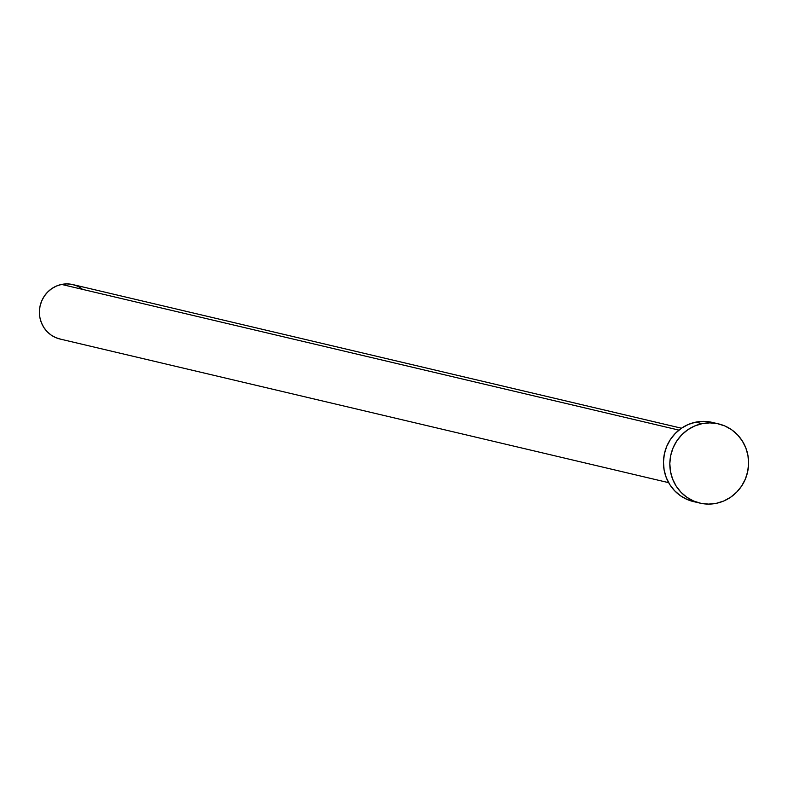 <?xml version="1.0" encoding="UTF-8"?>
<svg xmlns="http://www.w3.org/2000/svg" width="788" height="788" viewBox="0 0 788 788"><rect width="100%" height="100%" fill="white"/><g stroke="black" fill="none" stroke-linecap="round" stroke-linejoin="round"><path stroke-width="1.18" d="M693.588 501.611L687.225 499.513L680.468 495.76L674.577 490.707L669.77 484.551L666.234 477.538L664.107 469.914L663.466 461.995L664.333 454.065L666.687 446.451L670.43 439.428L675.424 433.272L681.462 428.219L72.9 284.596A27.974 27.028 103.3 0 0 61.602 284.429L678.921 430.11L61.602 284.429A27.974 27.028 103.3 0 0 39.41 311.427A27.974 27.028 103.3 0 0 60.055 339.037L668.638 482.66M718.558 423.895L712.194 422.388A40.69 39.321 103.3 0 0 695.755 422.151L702.118 423.658L695.755 422.151A40.69 39.321 103.3 0 0 663.476 461.423A40.69 39.321 103.3 0 0 693.509 501.592L699.872 503.089A40.69 39.321 -76.7 0 1 669.839 462.93A40.69 39.321 -76.7 0 1 702.118 423.658A40.69 39.321 -76.7 0 1 718.558 423.895A40.69 39.321 -76.7 0 1 748.59 464.053A40.69 39.321 -76.7 0 1 716.312 503.325A40.69 39.321 -76.7 0 1 699.872 503.089M681.462 428.219L688.328 424.466L695.755 422.151L703.448 421.373L711.121 422.151M716.312 503.325L708.609 504.103L700.946 503.325L693.588 501.01L686.831 497.258L680.94 492.214L676.134 486.058L672.597 479.035L670.47 471.421L669.83 463.492L670.696 455.572L673.05 447.948L676.793 440.925L681.787 434.779L687.835 429.726L694.691 425.973L702.118 423.658L709.811 422.88L717.484 423.658L724.842 425.963L731.599 429.716L737.489 434.769L742.296 440.925L745.832 447.948L747.96 455.562L748.6 463.492L747.723 471.411L745.369 479.035L741.626 486.058L736.642 492.204L730.594 497.258L723.729 501.01L716.312 503.325M60.794 339.204L55.731 337.619L51.092 335.038L47.044 331.561L43.734 327.335L41.301 322.499L39.843 317.269L39.4 311.821L40.001 306.374L41.616 301.134L44.197 296.308L47.625 292.072L51.781 288.605L56.5 286.024L61.602 284.429L66.891 283.897L72.161 284.429L77.224 286.014L81.863 288.595"/></g></svg>
